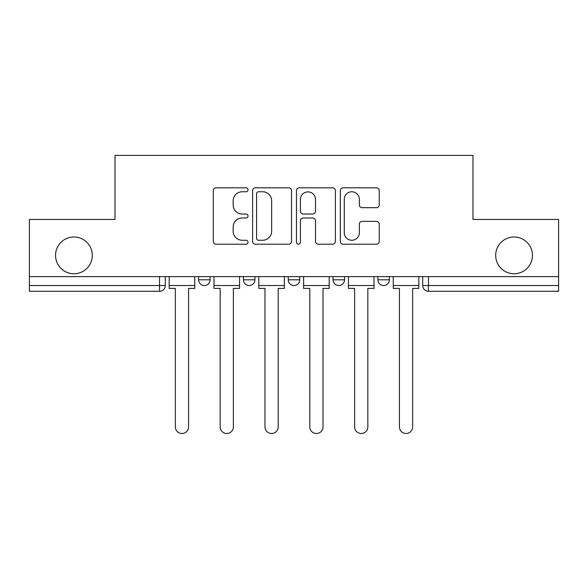 <?xml version="1.0" encoding="UTF-8"?>
<svg xmlns="http://www.w3.org/2000/svg" width="588" height="588" viewBox="0 0 588 588"><rect width="100%" height="100%" fill="white"/><g stroke="black" fill="none" stroke-linecap="round" stroke-linejoin="round"><path stroke-width="0.88" d="M248.033 189.784A1.977 1.977 0 0 0 246.063 187.807L216.097 187.807A2.822 2.822 0 0 0 213.275 190.63L213.275 241.389A2.822 2.822 0 0 0 216.097 244.211L246.063 244.211A1.977 1.977 0 0 0 248.033 242.234A1.977 1.977 0 0 0 246.063 240.264L242.183 240.264A9.026 9.026 0 0 1 233.157 231.238L233.157 227.012A9.026 9.026 0 0 1 242.183 217.986L246.063 217.986A1.977 1.977 0 0 0 248.033 216.009A1.977 1.977 0 0 0 246.063 214.039L242.183 214.039A9.026 9.026 0 0 1 233.157 205.014L233.157 200.78A9.026 9.026 0 0 1 242.183 191.761L246.063 191.761A1.977 1.977 0 0 0 248.033 189.784M495.684 255.368A18.39 18.39 0 0 0 514.066 273.758A18.39 18.39 0 0 0 532.456 255.368A18.39 18.39 0 0 0 514.066 236.986A18.39 18.39 0 0 0 495.684 255.368M55.544 255.368A18.39 18.39 0 0 0 73.934 273.758A18.39 18.39 0 0 0 92.316 255.368A18.39 18.39 0 0 0 73.934 236.986A18.39 18.39 0 0 0 55.544 255.368M333.073 279.792L333.073 276.632L333.073 279.792A5.748 5.748 0 0 0 338.82 285.533A5.748 5.748 0 0 1 333.073 279.792L344.561 279.792A5.748 5.748 0 0 1 338.82 285.533M243.439 279.792L243.439 276.632L243.439 279.792A5.748 5.748 0 0 0 249.18 285.533A5.748 5.748 0 0 1 243.439 279.792L254.927 279.792A5.748 5.748 0 0 1 249.18 285.533A5.748 5.748 0 0 0 254.927 279.792L254.927 276.632L254.927 279.792M376.416 207.689A2.822 2.822 0 0 0 379.238 204.874L379.238 190.63A2.822 2.822 0 0 0 376.416 187.807L343.142 187.807A2.822 2.822 0 0 0 340.32 190.63L340.32 241.389A2.822 2.822 0 0 0 343.142 244.211L376.416 244.211A2.822 2.822 0 0 0 379.238 241.389L379.238 224.19A2.822 2.822 0 0 0 376.416 221.367L362.171 221.367A2.822 2.822 0 0 0 359.356 224.19L359.356 232.716A7.541 7.541 0 0 1 351.808 240.264A7.541 7.541 0 0 1 344.267 232.716L344.267 199.303A7.541 7.541 0 0 1 351.808 191.761A7.541 7.541 0 0 1 359.356 199.303L359.356 204.874A2.822 2.822 0 0 0 362.171 207.689L376.416 207.689M29.4 276.632L29.4 219.456L115.013 219.456L115.013 155.394L472.987 155.394L472.987 219.456L558.6 219.456L558.6 276.632L29.4 276.632L29.4 285.533L165.294 285.533L165.294 276.632L165.294 285.533A5.748 5.748 0 0 1 159.546 291.281L29.4 291.281L29.4 285.533M291.53 190.63A2.822 2.822 0 0 0 288.715 187.807L255.435 187.807A2.822 2.822 0 0 0 252.619 190.63L252.619 241.389A2.822 2.822 0 0 0 255.435 244.211L288.715 244.211A2.822 2.822 0 0 0 291.53 241.389L291.53 190.63M299.285 187.807L332.565 187.807A2.822 2.822 0 0 1 335.38 190.63L335.38 241.389A2.822 2.822 0 0 1 332.565 244.211L318.321 244.211A2.822 2.822 0 0 1 315.506 241.389L315.506 220.801A2.822 2.822 0 0 0 312.684 217.986L303.239 217.986A2.822 2.822 0 0 0 300.417 220.801L300.417 242.234A1.977 1.977 0 0 1 298.439 244.211A1.977 1.977 0 0 1 296.47 242.234L296.47 190.63A2.822 2.822 0 0 1 299.285 187.807M422.706 276.632L422.706 285.533L558.6 285.533L558.6 291.281L428.454 291.281A5.748 5.748 0 0 1 422.706 285.533L422.706 276.632M558.6 276.632L558.6 285.533M389.381 276.632L389.381 279.792A5.748 5.748 0 0 1 383.633 285.533A5.748 5.748 0 0 1 377.893 279.792A5.748 5.748 0 0 0 383.633 285.533A5.748 5.748 0 0 0 389.381 279.792L389.381 276.632M377.893 276.632L377.893 279.792L389.381 279.792M344.561 276.632L344.561 279.792M299.748 276.632L299.748 279.792A5.748 5.748 0 0 1 294 285.533A5.748 5.748 0 0 1 288.252 279.792L299.748 279.792M288.252 276.632L288.252 279.792M210.107 276.632L210.107 279.792A5.748 5.748 0 0 1 204.367 285.533A5.748 5.748 0 0 1 198.619 279.792A5.748 5.748 0 0 0 204.367 285.533A5.748 5.748 0 0 0 210.107 279.792L210.107 276.632M198.619 276.632L198.619 279.792L210.107 279.792M159.546 276.632L159.546 291.281A5.748 5.748 0 0 0 165.294 285.533M258.536 191.761A1.977 1.977 0 0 0 256.566 193.731L256.566 238.287A1.977 1.977 0 0 0 258.536 240.264L262.63 240.264A9.026 9.026 0 0 0 271.649 231.238L271.649 200.78A9.026 9.026 0 0 0 262.63 191.761L258.536 191.761M315.506 199.442A7.541 7.541 0 0 0 307.958 191.901A7.541 7.541 0 0 0 300.417 199.442L300.417 211.217A2.822 2.822 0 0 0 303.239 214.039L312.684 214.039A2.822 2.822 0 0 0 315.506 211.217L315.506 199.442M169.168 285.533L169.168 288.407L175.349 288.407L175.349 426.888A6.608 6.608 0 0 0 181.957 433.496A6.608 6.608 0 0 0 188.564 426.888L188.564 288.407L194.738 288.407L194.738 285.533L169.168 285.533L169.168 276.632M194.738 285.533L194.738 276.632M213.988 285.533L213.988 288.407L220.162 288.407L220.162 426.888A6.608 6.608 0 0 0 226.77 433.496A6.608 6.608 0 0 0 233.377 426.888L233.377 288.407L239.559 288.407L239.559 285.533L213.988 285.533L213.988 276.632M239.559 285.533L239.559 276.632M258.808 285.533L258.808 288.407L264.982 288.407L264.982 426.888A6.608 6.608 0 0 0 271.59 433.496A6.608 6.608 0 0 0 278.197 426.888L278.197 288.407L284.379 288.407L284.379 285.533L258.808 285.533L258.808 276.632M284.379 285.533L284.379 276.632M303.621 285.533L303.621 288.407L309.803 288.407L309.803 426.888A6.608 6.608 0 0 0 316.41 433.496A6.608 6.608 0 0 0 323.018 426.888L323.018 288.407L329.192 288.407L329.192 285.533L303.621 285.533L303.621 276.632M329.192 285.533L329.192 276.632M348.441 285.533L348.441 288.407L354.623 288.407L354.623 426.888A6.608 6.608 0 0 0 361.23 433.496A6.608 6.608 0 0 0 367.838 426.888L367.838 288.407L374.012 288.407L374.012 285.533L348.441 285.533L348.441 276.632M374.012 285.533L374.012 276.632M393.262 285.533L393.262 288.407L399.436 288.407L399.436 426.888A6.608 6.608 0 0 0 406.043 433.496A6.608 6.608 0 0 0 412.651 426.888L412.651 288.407L418.832 288.407L418.832 285.533L393.262 285.533L393.262 276.632M418.832 285.533L418.832 276.632M428.454 276.632L428.454 291.281"/></g></svg>
